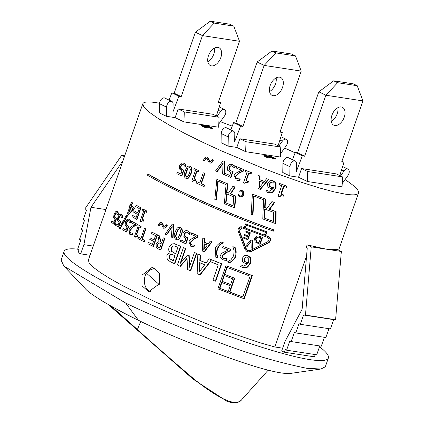 <?xml version="1.0" encoding="UTF-8"?>
<svg xmlns="http://www.w3.org/2000/svg" width="424" height="424" viewBox="0 0 424 424"><rect width="100%" height="100%" fill="white"/><g stroke="black" fill="none" stroke-linecap="round" stroke-linejoin="round"><path stroke-width="0.64" d="M175.112 117.628L178.133 108.947L212.88 114.273L219.049 117.257L218.673 127.216L183.926 121.884L175.112 117.628L166.393 116.293L166.568 107.134A4.648 2.851 -64.2 0 1 168.439 102.635A4.648 2.851 -64.2 0 1 171.853 101.431A4.648 2.851 -64.2 0 1 173.098 104.097L172.95 111.878L178.896 96.253L181.212 96.608L202.455 35.611L214.184 23.097L233.778 26.097L239.512 41.292L218.27 102.295L220.586 102.65L216.378 115.964M217.104 116.314L220.613 111.385A4.648 2.851 -64.2 0 1 224.566 109.514A4.648 2.851 -64.2 0 1 224.471 116.017L218.795 123.988M239.512 41.292L202.455 35.611L195.4 32.203L174.158 93.206L171.842 92.851L178.896 96.253M220.835 57.563A9.916 6.079 -64.2 0 1 210.346 65.54A9.916 6.079 -64.2 0 1 209.186 53.97A9.916 6.079 -64.2 0 1 218.97 47.684A9.916 6.079 -64.2 0 1 220.835 57.563M233.778 26.097L229.85 24.205L210.262 21.2L195.4 32.203M214.184 23.097L210.262 21.2M207.834 61.74A9.916 6.079 115.8 0 0 213.781 54.155A9.916 6.079 115.8 0 0 214.433 48.082M181.212 96.608L174.158 93.206M220.586 102.65L218.498 101.643M171.842 92.851L169.086 100.096M171.853 101.431L164.798 98.023A4.648 2.851 115.8 0 0 161.39 99.232A4.648 2.851 115.8 0 0 159.514 103.726L159.339 112.885L166.393 116.293M236.82 147.435L239.846 138.754L274.588 144.081L280.762 147.059L280.381 157.023L245.639 151.691L236.82 147.435L228.101 146.1L228.276 136.941A4.648 2.851 -64.2 0 1 230.153 132.442A4.648 2.851 -64.2 0 1 233.56 131.239A4.648 2.851 -64.2 0 1 234.806 133.905L234.657 141.685L240.604 126.061L242.92 126.416L264.163 65.418L275.897 52.899L295.486 55.904L301.226 71.1L279.983 132.103L282.299 132.458L278.086 145.771M278.812 146.121L282.326 141.192A4.648 2.851 -64.2 0 1 286.274 139.321A4.648 2.851 -64.2 0 1 286.184 145.824L280.502 153.795M301.226 71.1L264.163 65.418L257.108 62.01L235.866 123.013L233.55 122.653L240.604 126.061M282.543 87.365A9.916 6.079 -64.2 0 1 272.054 95.347A9.916 6.079 -64.2 0 1 270.894 83.777A9.916 6.079 -64.2 0 1 280.683 77.491A9.916 6.079 -64.2 0 1 282.543 87.365M295.486 55.904L291.564 54.012L271.969 51.007L257.108 62.01M275.897 52.899L271.969 51.007M269.542 91.547A9.916 6.079 115.8 0 0 275.494 83.963A9.916 6.079 115.8 0 0 276.141 77.889M242.92 126.416L235.866 123.013M282.299 132.458L280.211 131.445M233.55 122.653L230.794 129.903M233.56 131.239L226.511 127.831A4.648 2.851 115.8 0 0 223.098 129.034A4.648 2.851 115.8 0 0 221.222 133.534L221.052 142.692L228.101 146.1M298.533 177.243L301.554 168.556L336.301 173.888L342.47 176.866L342.089 186.83L307.347 181.499L298.533 177.243L289.815 175.902L289.984 166.749A4.648 2.851 -64.2 0 1 291.86 162.249A4.648 2.851 -64.2 0 1 295.274 161.046A4.648 2.851 -64.2 0 1 296.514 163.706L296.371 171.492L302.312 155.868L304.628 156.223L325.876 95.225L337.605 82.707L357.194 85.712L362.933 100.907L341.691 161.91L344.007 162.265L339.799 175.578M340.52 175.928L344.034 170.999A4.648 2.851 -64.2 0 1 347.982 169.128A4.648 2.851 -64.2 0 1 347.892 175.631L342.216 183.597M362.933 100.907L325.876 95.225L318.822 91.817L297.579 152.815L295.263 152.46L302.312 155.868M344.256 117.172A9.916 6.079 -64.2 0 1 333.768 125.154A9.916 6.079 -64.2 0 1 332.607 113.584A9.916 6.079 -64.2 0 1 342.391 107.299A9.916 6.079 -64.2 0 1 344.256 117.172M357.194 85.712L353.272 83.82L333.683 80.814L318.822 91.817M337.605 82.707L333.683 80.814M331.255 121.354A9.916 6.079 115.8 0 0 337.202 113.77A9.916 6.079 115.8 0 0 337.849 107.696M304.628 156.223L297.579 152.815M344.007 162.265L341.919 161.252M295.263 152.46L292.507 159.705M295.274 161.046L288.219 157.638A4.648 2.851 115.8 0 0 284.806 158.841A4.648 2.851 115.8 0 0 282.935 163.341L282.76 172.499L289.815 175.902M345.072 179.591C354.777 186.004 359.266 190.461 358.54 192.968C357.766 194.971 353.399 195.374 345.438 194.171L333.842 191.818L319.192 187.874L302.036 182.484L282.999 175.849L262.774 168.201L221.747 151.034L202.455 142.146L184.928 133.491L169.807 125.377L157.654 118.111L148.909 111.952L143.895 107.129L142.798 103.816C143.725 101.532 149.306 101.341 159.546 103.249M220.416 121.709L232.225 126.14M284.621 148.018L295.109 152.857M159.392 110.039L159.398 109.758M221.105 139.846L221.111 139.565M211.449 128.642L211.65 128.064L212.742 128.233L212.541 128.811L211.449 128.642L207.097 126.644M212.742 128.233L207.924 125.986L205.407 125.34L204.596 125.419L205.28 125.917L201.851 124.852L201.209 125.011L205.407 127.025L206.499 127.195L203.615 126.023L202.783 125.546L203.16 125.451L207.495 126.834L207.294 127.412L206.467 127.285M206.499 127.195L206.297 127.772L205.205 127.608L201.008 125.594L201.146 124.879L201.008 125.594M269.208 157.458L269.007 158.041L267.904 157.871L265.186 156.71L263.818 155.788L264.019 155.211L265.387 156.127L269.208 157.458L265.588 155.783M269.277 156.382L269.383 155.756L273.713 157.845L266.882 155.645L264.019 155.211M265.604 155.836L275.717 158.518L275.515 159.095L274.418 158.931L266.913 156.557M282.813 169.648L282.819 169.372M268.207 370.126L241.494 399.943C234.456 409.441 206.509 390.006 189.115 374.874C169.913 358.492 152.667 343.366 137.381 329.501L111.242 306.218M159.254 284.578L146.375 273.125L150.483 269.812L155.152 268.122M150.462 291.717A12.391 9.62 98.7 0 1 145.215 275.674A12.391 9.62 98.7 0 1 146.375 273.125M124.407 156.62L121.693 155.306L85.097 208.64L86.512 210.177L83.279 219.457L84.625 220.109L81.392 229.389L82.738 230.036L79.505 239.316L80.852 239.968L77.624 249.248L78.97 249.9L78.037 252.572L80.682 253.849L83.883 244.659L90.98 207.283L123.04 160.558M124.704 155.772L121.693 155.306M90.052 255.285L80.682 253.849M93.248 246.1L83.883 244.659M105.968 209.578L90.98 207.283M307.257 247.913L306.239 247.42L307.124 244.876L326.284 249.169L311.227 246.858L305.487 315.096L303.568 315.016L300.335 324.296L298.989 323.65L295.756 332.93L294.41 332.278L291.177 341.559L289.831 340.907L286.603 350.187L285.257 349.535L284.324 352.212L281.679 350.934L284.88 341.744L302.111 309.26L307.257 247.913M307.124 244.876L311.227 246.858M341.341 251.474L337.239 249.492L326.284 249.169L341.341 251.474L335.601 319.712L305.487 315.096M300.335 324.296L330.444 328.918L333.677 319.638L335.601 319.712M295.756 332.93L325.871 337.546L328.955 328.685M291.177 341.559L321.291 346.175L324.376 337.319M286.603 350.187L316.712 354.803L319.797 345.947M284.324 352.212L314.438 356.828L315.218 354.575M333.677 319.638L303.568 315.016M142.798 103.822L88.367 260.129L89.199 263.055L93.243 267.237L100.377 272.537L110.388 278.806L122.976 285.85L154.304 301.411L172.102 309.456L209.318 324.885L227.619 331.801L260.871 343.016L274.826 346.975L306.616 255.683M274.826 346.975L282.638 348.173M271.895 201.601L274.678 202.518L269.691 209.313L276.098 211.629L275.955 223.596L275.468 223.522L275.621 211.555L269.235 209.244L274.217 202.449L271.895 201.601L266.945 208.401L264.677 207.559L265.026 198.989L252.37 194.123L251.188 214.464L252.54 214.984L253.605 195.978L263.543 199.794L262.779 218.943L275.468 223.522M252.37 194.123L265.466 199.057L265.122 207.627L266.998 208.327M254.018 196.137L252.969 215.048L252.54 214.984M147.891 174.094L148.289 174.158C177.031 191.023 231.001 214.952 274.227 229.994L273.825 231.149L273.337 231.075L273.74 229.919C230.624 214.846 177.937 191.637 147.891 174.094L147.488 175.25C175.806 191.823 226.951 214.772 273.337 231.075M245.57 223.904L244.266 227.651L241.76 226.771L240.265 226.851L238.41 228.207L237.954 230.619L244.993 249.333L246.577 251.215L248.543 251.888L250.717 251.48L268.514 242.56C271.042 240.101 270.597 237.981 267.178 236.2L265.228 235.506L266.532 231.758L245.57 223.904L266.998 231.833L265.7 235.574L267.65 236.274C271.084 238.049 271.53 240.164 268.996 242.634L251.162 251.549L248.713 251.92M241.977 226.808L244.298 227.561M232.94 186.242L235.203 187.079L230.677 193.943L235.776 196.058L234.854 207.908L234.446 207.845L235.373 195.994L230.274 193.885L234.806 187.016L232.94 186.242L228.43 193.111L226.586 192.332L227.359 183.825L216.865 179.288L214.825 199.497L215.948 199.985L217.83 181.101L226.066 184.663L224.344 203.658L234.446 207.845M216.865 179.288L227.757 183.889L226.983 192.39L228.483 193.026M218.212 181.271L216.341 200.043L215.948 199.985M252.37 275.574L244.304 298.729L243.832 298.66L251.898 275.505L252.37 275.574L225.95 265.71L217.883 288.866L243.832 298.66M179.585 227.28L180.566 227.55C182.559 228.663 182.861 231.138 181.477 234.965L179.14 239.205L177.794 239.862L176.972 239.814M132.558 215.36L132.081 216.728L136.618 219.335L140.651 207.76L136.109 205.152L135.632 206.52L139.236 208.597L137.736 212.901L134.138 210.823L133.661 212.191L137.259 214.268L136.157 217.438L132.558 215.36L136.205 217.3M136.109 205.152L141.044 207.818L137.016 219.399L136.618 219.335M134.138 210.823L137.784 212.763M180.804 239.92L180.333 241.282L185.633 243.689L187.71 237.721L185.686 237.133L184.292 235.882L184.329 233.963L185.474 232.299L187.111 232.23L189.353 234.35L189.926 232.707L187.599 230.894L186.136 230.587L184.843 230.958L183.03 233.359L183.036 236.603L185.924 238.675L184.848 241.76L180.804 239.92L184.88 241.659M186.788 232.114L185.86 232.357L184.716 234.022L184.679 235.94L186.072 237.191L188.097 237.779L186.019 243.747L185.633 243.689M186.883 230.651L187.991 230.958L190.312 232.765L189.74 234.408L189.353 234.35M145.029 211.597L142.374 219.229L143.922 220.072L143.556 221.127L143.164 221.068L143.535 220.008L141.982 219.166L144.685 211.406L146.232 212.249L146.646 211.067L142.66 208.884L142.247 210.066L143.731 210.887L140.1 221.323L140.869 221.741L142.194 220.719M142.66 208.884L147.038 211.131L146.624 212.307L146.232 212.249M142.4 220.766L140.869 221.741M194.081 245.019L191.314 244.961L190.254 243.943L190.265 242.274L193.683 239.019L197.096 237.313L197.669 235.67L191.489 232.93L191.017 234.271L195.925 236.449L190.206 239.666L188.887 241.754L190.752 246.259L193.577 246.704L194.081 245.019L194.547 245.114L193.969 246.763L192.258 246.657M191.489 232.93L198.061 235.728L197.489 237.371L194.075 239.083L190.657 242.332L190.646 244.007L192.268 245.199M166.028 224.614L165.005 226.554L164.077 226.999L161.592 222.441L160.521 222.319L159.583 222.945L158.099 225.542L159.037 226.013L160.044 224.068L161.189 223.702L163.436 228.181L165.498 227.683L166.998 225.086L166.028 224.614L167.385 225.149L165.885 227.741L163.823 228.239M161.284 222.314L161.979 222.499L164.284 227.004M161.131 223.676L160.447 224.105L159.424 226.072L159.037 226.013M163.436 228.181L164.114 228.356M247.939 263.686L246.556 263.68M241.177 265.005L240.657 266.5L242.078 267.215L243.652 267.634L247.229 267.025L250.399 262.726L250.393 257.898L247.817 255.757L246.153 255.428L244.51 255.746L242.279 258.195L242.655 261.682L244.955 263.315L248.013 263.543L243.774 266.224L241.177 265.005L243.991 266.251M246.991 255.518L248.263 255.826L250.849 257.967L250.854 262.795L247.68 267.094L245.973 267.698L243.874 267.666M172.271 224.042L173.946 224.715L173.04 237.774L172.653 237.716L173.559 224.656L172.271 224.042L165.19 234.154L166.383 234.726L172.197 226.294L171.354 237.101L172.653 237.716M172.144 226.994L166.77 234.79L166.383 234.726M111.814 220.877L111.337 222.24L114.093 224.254L116.171 218.286L115.047 217.841L114.411 216.701L114.713 214.825L115.625 213.124L116.589 212.949L117.628 214.883L118.201 213.246L117.072 211.618L116.261 211.406L115.455 211.852L114.061 214.316L113.584 217.491L114.968 219.33L113.892 222.42L111.814 220.877L113.961 222.224M117.019 213.018L116.054 213.193L115.148 214.888L114.846 216.77L115.476 217.904L116.595 218.355L114.517 224.323L114.093 224.254M116.573 211.401L117.501 211.682L118.625 213.309L118.052 214.952L117.628 214.883M202.778 237.896L202.296 250.997L204.039 251.739L211.709 241.701L210.251 241.086L208.142 243.906L204.077 242.173L204.246 238.527L202.778 237.896L204.644 238.59L204.469 242.237L208.205 243.827M210.251 241.086L212.106 241.76L204.437 251.803L204.039 251.739M115.646 223.649L115.169 225.006L118.27 227.079L120.347 221.111L119.107 220.639L118.37 219.489L118.635 217.607L119.573 215.911L120.633 215.752L121.831 217.713L122.403 216.07L121.116 214.417L120.215 214.194L119.345 214.629L117.893 217.088L117.48 220.268L119.07 222.139L117.994 225.229L115.646 223.649L118.058 225.054M120.522 215.689L119.054 217.671L118.789 219.553L119.526 220.703L120.761 221.174L118.683 227.142L118.27 227.079M120.559 214.194L121.529 214.486L122.812 216.134L122.245 217.777L121.831 217.713M221.105 241.94L223.268 242.719L219.961 244.924L217.358 249.031L216.802 253.987L217.968 257.935L217.538 257.946L216.399 253.923L216.95 248.973L219.553 244.86L222.839 242.729L221.105 241.94C217.104 244.971 215.275 247.134 215.625 248.422L215.784 257.23L217.538 257.946M126.527 215.106L127.64 215.609L120.151 228.716L119.743 228.653L127.237 215.546L126.527 215.106L119.049 228.213L119.743 228.653M223.024 246.371L230.677 249.339L230.105 250.982L226.262 252.625L222.51 255.82L222.579 257.511L223.851 258.555L223.437 258.492L222.165 257.447L222.097 255.757L225.849 252.561L229.686 250.913L230.258 249.275L223.024 246.371L222.558 247.711L228.298 250.022L221.895 253.133L220.491 255.206C219.526 256.557 220.31 258.084 222.854 259.785L226.13 260.299L226.708 258.651L223.437 258.492M226.617 258.613L227.121 258.714L226.549 260.363L224.365 260.188M123.188 228.515L122.711 229.872L126.288 232.018L128.366 226.05L126.956 225.552L126.076 224.381L126.294 222.489L127.28 220.803L128.461 220.66L129.882 222.653L130.454 221.015L128.944 219.33L128.313 219.091L126.962 219.505L125.43 221.953L125.112 225.149L126.983 227.063L125.907 230.147L123.188 228.515L125.955 230.004M128.308 220.586L127.682 220.862L126.697 222.552L126.485 224.444L127.359 225.616L128.763 226.109L126.686 232.076L126.288 232.018M128.313 219.091L129.347 219.394L130.852 221.074L130.279 222.717L129.882 222.653M232.85 246.657L235.14 247.457L235.861 249.694L236.226 252.036L235.553 256.303C236.195 257.193 234.281 259.345 229.813 262.753L229.389 262.684C233.189 260.204 235.103 258.057 235.129 256.239C236.237 255.614 236.099 252.667 234.716 247.393L232.85 246.657L234.138 250.706L233.666 255.672L230.979 259.769L227.55 261.878L229.389 262.684M132.357 232.983L130.322 233.03L129.638 232.076L129.802 230.428L132.611 227.084L135.288 225.261L135.86 223.618L131.567 221.169L131.101 222.51L134.503 224.46L130.004 227.863L128.838 229.972L129.786 234.334L131.832 234.663L132.357 232.983L132.802 233.073L132.23 234.721L131.138 234.711M131.567 221.169L136.252 223.681L135.685 225.319L133.009 227.142L130.2 230.486L130.036 232.14L131.069 233.237M163.314 237.843L164.867 238.468L160.834 250.049L160.452 249.99L164.48 238.41L163.314 237.843L161.708 242.454L160.378 241.807L159.26 235.861L157.792 235.135L159.079 241.675L157.786 242.003L156.451 243.418L156.117 244.192L156.207 247.208L158.194 248.893L160.452 249.99M157.792 235.135L159.647 235.919L160.765 241.866L161.745 242.343M136.687 236.073L135.579 237.164L135.187 237.101L136.078 236.036L137.673 236.385L138.044 235.325L136.692 234.589L139.353 226.962M141.155 226.384L140.742 227.566L140.349 227.508L140.763 226.321L137.18 224.354L140.763 226.321M174.381 243.721L180.868 246.355L174.815 263.723L174.428 263.664L180.476 246.296L174.365 243.721L171.874 243.954L169.081 247.208L168.699 249.031L168.837 250.526L170.13 252.826L168.174 253.679L166.897 255.635L167.215 259.514L170.644 261.926L174.428 263.664M145.49 228.849L144.462 228.303L145.877 228.907L142.326 239.115L144.96 240.498L144.483 241.866L144.091 241.807L144.568 240.435L141.934 239.057L145.49 228.849L145.877 228.907M144.462 228.303L140.906 238.516L138.346 237.149L140.948 238.389M187.599 255.025L180.163 263.468L185.373 248.506L183.417 247.632L177.37 264.995L180.094 266.219L187.069 258.158L187.503 269.5L190.312 270.719L196.36 253.351L194.441 252.519L189.231 267.475L188.818 255.571L187.599 255.025L189.21 255.63L189.581 266.463M183.417 247.632L185.76 248.57L180.841 262.695M187.09 258.645L180.481 266.277L180.094 266.219M194.441 252.519L196.757 253.414L190.71 270.777L190.312 270.719M157.119 234.801L151.93 232.188L157.505 234.859L153.472 246.439L153.085 246.381L157.119 234.801L157.505 234.859M151.93 232.188L151.453 233.555L155.523 235.612L154.029 239.91L150.228 237.991L154.071 239.799M150.228 237.991L149.752 239.364L153.552 241.282L152.449 244.452L148.374 242.396L152.486 244.335M209.186 258.799L221.736 263.823L215.689 281.186L215.275 281.128L221.328 263.76L209.186 258.799L205.995 263.028L199.81 260.416L200.054 254.941L197.844 253.992L197.155 273.65L199.805 274.773L211.316 259.875L210.659 261.762L218.281 264.878L212.949 280.19L215.275 281.128M197.844 253.992L200.451 255.004L200.208 260.479L206.059 262.949M210.951 260.924L200.208 274.832L199.805 274.773M131.329 202.28L132.548 202.842L131.413 206.101L134.519 207.972L133.899 209.758L128.483 214.396L128.075 214.332L133.496 209.695L134.122 207.908L131.011 206.038L132.145 202.778L131.329 202.28L130.195 205.539L129.272 204.967L128.838 206.212L129.76 206.785L127.301 213.855L128.075 214.332M129.272 204.967L130.248 205.386M240.901 191.171L241.357 191.16M238.569 194.468L240.482 196.01L238.569 194.468L238.246 195.395L239.841 196.603L240.795 196.826L241.993 196.566L243.487 194.653L243.535 192.125L241.94 190.614L239.989 190.387L239.724 191.33M241.267 190.429L242.353 190.678L243.943 192.189L243.901 194.717L242.406 196.63L240.906 196.853M196.964 171.259L194.298 178.912L195.973 179.697L195.602 180.757L195.215 180.698L195.586 179.638L193.911 178.854L196.614 171.095L198.289 171.879L198.702 170.697L194.229 168.593L193.821 169.775L195.432 170.538L191.802 180.969L192.75 181.419L193.757 180.37L195.215 180.698M194.229 168.593L199.089 170.755L198.676 171.937L198.289 171.879M194.441 180.412L192.75 181.419M177.306 172.298L176.834 173.66L181.488 175.971L183.566 170.003L181.774 169.446L180.571 168.227L180.677 166.314L181.763 164.644L183.232 164.549L185.161 166.621L185.733 164.978L183.719 163.219L182.421 162.933L181.249 163.32L179.538 165.736L179.426 168.964L181.933 170.978L180.857 174.063L177.306 172.298L180.894 173.951M182.967 164.443L182.15 164.703L181.064 166.378L180.958 168.286L182.161 169.51L183.952 170.061L181.875 176.029L181.488 175.971M183.099 162.991L184.106 163.277L186.12 165.037L185.548 166.68L185.161 166.621M203.271 172.812L204.924 173.453L201.368 183.661L204.601 185.129L204.124 186.502L203.732 186.438L204.209 185.071L200.981 183.603L204.532 173.389L203.271 172.812L199.715 183.02L196.556 181.562L196.079 182.929L203.732 186.438M196.556 181.562L199.752 182.919M268.328 179.363L266.617 178.705L268.763 179.426L260.463 189.369L260.039 189.305L268.328 179.363L268.763 179.426M266.617 178.705L264.343 181.504L259.605 179.67L259.621 175.997L257.925 175.329L260.045 176.061L260.029 179.734L264.406 181.43M212.058 159.435L210.908 161.464L209.742 161.719L207.113 157.182L206.34 156.986L204.919 157.659L203.382 160.251L204.426 160.733L205.465 158.799L206.711 158.444L209.339 162.98L210.097 163.166L211.581 162.514L213.145 159.928L212.445 159.493L213.532 159.986L211.968 162.572L210.066 163.166M206.748 157.05L207.5 157.24L210.209 161.814M206.626 158.412L205.868 158.846L204.813 160.791L204.426 160.733M223.093 160.813L224.943 161.518L224.466 174.64L224.068 174.577L224.55 161.454L223.093 160.813L215.593 170.861L216.945 171.46L223.098 163.081L222.595 173.935L224.068 174.577M223.066 163.712L217.337 171.519L216.945 171.46M231.525 165.768L230.518 166.001L229.32 167.66L229.336 169.584L230.884 170.861L233.094 171.476L231.016 177.444L230.619 177.386L232.697 171.418L230.486 170.798L228.944 169.526L228.928 167.597L230.121 165.943L231.377 165.736L233.333 166.897L234.377 168.047L234.949 166.409L232.384 164.56L230.788 164.231L229.4 164.586L227.502 166.977L227.608 170.236L230.788 172.351L229.713 175.441L225.287 173.538L224.815 174.9L230.619 177.386M231.584 164.305L232.781 164.623L235.347 166.468L234.774 168.111L234.377 168.047M225.287 173.538L229.744 175.345M236.65 166.653L236.184 167.994L241.574 170.247L235.463 173.4L234.09 175.483L236.248 180.03L239.332 180.518L239.91 178.864L236.82 178.732L235.638 177.704L235.601 176.024L239.216 172.801L242.873 171.126L243.445 169.489L236.65 166.653L243.848 169.547L243.275 171.19L239.618 172.865L236.004 176.082L236.041 177.762L237.859 178.992M239.825 178.833L240.313 178.928L239.74 180.576L237.668 180.417M281.801 195.697L279.538 196.614L280.762 195.623L283.534 196.132L283.905 195.072L281.298 194.144L283.969 186.47M287.016 186.131L286.608 187.313L286.126 187.238L286.539 186.057L280.121 183.65L286.539 186.057M248.978 173.098L246.307 180.767L248.411 181.62L248.045 182.68L247.632 182.617L248.003 181.557L245.899 180.709L248.602 172.95L250.706 173.798L251.114 172.616L245.517 170.337L245.104 171.519L247.123 172.345L243.487 182.781L244.68 183.263L245.851 182.235L247.632 182.617M245.517 170.337L251.527 172.679L251.114 173.861L250.706 173.798M246.625 182.293L244.68 183.263M273.151 188.791L271.773 188.786M266.41 190.116L265.89 191.606L268.106 192.581L270.867 192.713L272.436 192.125L275.6 187.827L275.605 183.004L273.04 180.863L271.392 180.534L269.743 180.852L267.523 183.301L267.889 186.788L270.178 188.426L273.22 188.643L268.996 191.33L266.41 190.116L269.214 191.362M272.219 180.624L273.485 180.931L276.05 183.073L276.05 187.901L272.886 192.194L271.185 192.803L269.097 192.772M189.411 166.065L190.344 166.325C192.236 167.475 192.485 169.939 191.102 173.713L188.802 177.963L187.541 178.626L186.714 178.589M141.966 275.176L152.444 267.152L159.276 272.982L159.594 283.693L148.686 291.648L142.008 285.84L141.966 275.176M257.124 236.062L254.48 238.368L255.078 241.897L259.679 244.203L262.096 237.26L258.576 236.089L257.124 236.062M258.857 243.005L256.017 241.494L255.582 238.792L257.474 236.984L260.718 237.657L258.857 243.005M258.751 237.016L257.925 237.058L256.027 238.86L256.467 241.563L258.884 242.92M257.474 236.984L257.925 237.058M256.017 241.494L256.467 241.563M259.679 244.203L260.14 244.277L262.557 237.329L262.096 237.26M258.656 236.104L262.557 237.329M250.881 239.958L245.788 245.894L246.832 246.291L251.008 241.336L251.188 247.923L252.328 248.347L252.01 240.382L251.321 240.026L252.45 240.45L252.778 248.416L252.328 248.347M246.832 246.291L247.272 246.36L251.019 241.908M252.01 240.382L252.45 240.45M247.51 239.682L249.927 232.734L250.361 232.797L247.945 239.746L242.767 237.859L243.053 237.037L246.805 238.383M249.927 232.734L245.189 230.916L244.902 231.737L248.623 233.168L247.727 235.744L244.251 234.408L243.964 235.235L247.441 236.566L246.779 238.468L243.053 237.037M245.189 230.916L250.361 232.797M244.251 234.408L247.754 235.659M241.887 227.789L239.47 230.979L246.429 249.137L248.342 250.838M189.963 166.266L188.606 166.023L187.148 166.892L185.06 170.941L184.27 173.888L184.297 176.57L185.187 177.963L186.523 178.568L187.874 178.308L188.622 177.704L190.715 173.654L191.622 169.065L191.017 167.125L189.963 166.266L190.344 166.325M186.21 177.036L185.336 175.213L186.247 171.519L187.79 168.143L189.512 167.549L190.408 169.436L189.496 173.072L187.954 176.453L186.21 177.036L186.618 177.168M189.109 167.422L189.512 167.549M189.305 167.469L188.177 168.201L186.634 171.577L185.723 175.271L186.809 177.184M269.484 186.253L269.298 183.899L271.969 181.96L272.59 182.124L274.01 183.396L273.899 186.809L273.613 187.53L271.969 187.535L269.484 186.253L271.021 187.286M275.605 183.004L276.05 183.073M266.484 190.143L266.924 190.212M272.197 182.002L270.433 182.712L269.738 183.968L269.924 186.322M248.003 181.557L248.411 181.62M245.899 180.709L246.307 180.767M251.114 172.616L251.527 172.679M283.057 196.058L283.423 194.998L280.826 194.07L283.529 186.311L286.126 187.238M280.826 194.07L281.298 194.144M283.423 194.998L283.905 195.072M279.66 183.581L279.246 184.763L281.711 185.659L278.075 196.089L279.538 196.614M239.91 178.864L240.313 178.928M239.332 180.518L239.74 180.576M242.873 171.126L243.275 171.19M243.445 169.489L243.848 169.547M230.121 165.943L230.518 166.001M228.944 169.526L229.336 169.584M232.697 171.418L233.094 171.476M234.949 166.409L235.347 166.468M224.55 161.454L224.943 161.518M211.581 162.514L211.968 162.572M213.145 159.928L213.532 159.986M257.925 175.329L258.004 188.516L260.039 189.305M259.621 175.997L260.045 176.061M259.605 179.67L260.029 179.734M263.426 182.643L259.605 187.35L259.594 181.154L263.426 182.643M260.018 181.324L260.029 186.825M204.532 173.389L204.924 173.453M204.209 185.071L204.601 185.129M200.981 183.603L201.368 183.661M185.733 164.978L186.12 165.037M183.566 170.003L183.952 170.061M182.808 164.406L183.232 164.549M181.763 164.644L182.15 164.703M180.571 168.227L180.958 168.286M195.586 179.638L195.973 179.697M193.911 178.854L194.298 178.912M198.702 170.697L199.089 170.755M241.203 190.403L240.864 190.365M240.493 191.113L241.701 191.277L242.756 192.364L242.682 194.33L241.558 195.867L240.477 196.063M238.627 194.489L239.035 194.552M130.576 207.288L133.083 208.799L128.753 212.514L130.576 207.288M130.926 207.5L129.368 211.984M133.496 209.695L133.899 209.758M134.122 207.908L134.519 207.972M131.011 206.038L131.413 206.101M132.145 202.778L132.548 202.842M199.704 262.636L204.713 264.746L199.354 271.869L199.704 262.636M200.102 262.8L199.773 271.307M200.054 254.941L200.451 255.004M199.81 260.416L200.208 260.479M221.328 263.76L221.736 263.823M148.374 242.396L147.897 243.763L153.085 246.381M196.36 253.351L196.757 253.414M188.818 255.571L189.21 255.63M185.373 248.506L185.76 248.57M141.934 239.057L142.326 239.115M144.568 240.435L144.96 240.498M138.346 237.149L137.869 238.516L144.091 241.807M175.647 253.812L171.211 251.236L171.026 248.008L172.907 245.941L174.709 246.031L177.884 247.393L175.647 253.812M173.209 260.818L169.006 258.354L168.927 256.207L170.485 254.336L171.858 254.358L174.98 255.741L173.209 260.818M171.662 254.299L170.872 254.395L169.314 256.266L169.393 258.417L173.246 260.718M169.006 258.354L169.393 258.417M174.269 245.909L173.294 246.005L171.413 248.067L171.598 251.294L175.684 253.711M172.907 245.941L173.294 246.005M171.211 251.236L171.598 251.294M180.476 246.296L180.868 246.355M137.281 236.327L137.652 235.267L136.3 234.53L139.003 226.771L140.349 227.508M136.3 234.53L136.692 234.589M137.652 235.267L138.044 235.325M137.18 224.354L136.767 225.536L138.06 226.252L134.424 236.682L135.187 237.101M159.747 248.093L157.352 246.461L157.346 244.659L158.989 242.904L161.263 243.736L159.747 248.093M159.493 242.963L158.852 243.138L157.733 244.717L157.739 246.524L159.784 247.982M158.47 243.079L158.852 243.138M157.352 246.461L157.739 246.524M164.48 238.41L164.867 238.468M160.378 241.807L160.765 241.866M159.26 235.861L159.647 235.919M135.86 223.618L136.252 223.681M135.288 225.261L135.685 225.319M130.809 233.205L130.322 233.03L130.719 233.094M131.832 234.663L132.23 234.721M132.41 233.009L132.802 233.073M234.716 247.393L235.14 247.457M130.454 221.015L130.852 221.074M128.366 226.05L128.763 226.109M128.106 220.533L128.461 220.66M127.28 220.803L127.682 220.862M126.076 224.381L126.485 224.444M226.708 258.651L227.121 258.714M226.13 260.299L226.549 260.363M229.686 250.913L230.105 250.982M230.258 249.275L230.677 249.339M127.237 215.546L127.64 215.609M222.839 242.729L223.241 242.793M222.86 242.655L223.268 242.719M217.565 257.872L217.968 257.935M122.403 216.07L122.812 216.134M120.347 221.111L120.761 221.174M120.321 215.631L120.633 215.752M119.573 215.911L119.992 215.975M118.37 219.489L118.789 219.553M204.002 243.652L207.294 245.056L203.748 249.805L204.002 243.652M204.394 243.821L204.172 249.238M204.077 242.173L204.469 242.237M204.246 238.527L204.644 238.59M211.709 241.701L212.106 241.76M118.201 213.246L118.625 213.309M116.171 218.286L116.595 218.355M116.308 212.832L116.589 212.949M115.625 213.124L116.054 213.193M114.411 216.701L114.846 216.77M173.559 224.656L173.946 224.715M244.256 261.147L244.065 258.794L246.747 256.854L247.367 257.018L248.798 258.29L248.687 261.703L248.4 262.424L246.752 262.43L244.256 261.147L245.798 262.18M250.393 257.898L250.849 257.967M241.251 265.032L241.691 265.101M246.969 256.896L245.204 257.601L244.505 258.863L244.696 261.211M165.498 227.683L165.885 227.741M166.998 225.086L167.385 225.149M197.669 235.67L198.061 235.728M197.096 237.313L197.489 237.371M193.577 246.704L193.969 246.763M194.155 245.051L194.547 245.114M142.22 220.782L143.164 221.068M143.535 220.008L143.922 220.072M141.982 219.166L142.374 219.229M146.646 211.067L147.038 211.131M189.926 232.707L190.312 232.765M187.71 237.721L188.097 237.779M186.629 232.082L187.111 232.23M185.474 232.299L185.86 232.357M184.292 235.882L184.679 235.94M140.651 207.76L141.044 207.818M180.698 230.672L179.803 234.313L178.25 237.689L176.426 238.262L175.483 236.422L176.379 232.728L177.937 229.352L179.728 228.774L180.698 230.672M179.506 228.684L178.324 229.416L176.766 232.787L175.87 236.481L177.052 238.41M176.861 238.394L176.426 238.262M175.123 232.14C173.67 235.331 173.957 237.795 175.981 239.544L177.433 239.799L178.753 239.147L179.866 237.694L181.09 234.901C182.543 231.705 182.241 229.23 180.179 227.487L178.748 227.238L177.433 227.905L176.342 229.342L175.123 232.14M179.304 228.642L179.728 228.774M264.618 209.043L273.713 212.366L273.554 221.471L264.3 218.122L264.618 209.043M264.3 218.122L273.56 221.376M265.064 209.207L264.751 218.19M269.235 209.244L269.691 209.313M274.217 202.449L274.678 202.518M275.621 211.555L276.098 211.629M264.677 207.559L265.122 207.627M265.026 198.989L265.466 199.057M273.74 229.919L274.227 229.994M265.228 235.506L265.7 235.574M266.532 231.758L266.998 231.833M245.072 227.958L246.111 224.969L265.36 232.182L264.316 235.177L245.072 227.958L264.348 235.092M246.508 225.123L245.496 228.027M267.809 241.675L250.091 250.611L247.664 250.69L245.989 249.068L238.993 230.741L239.125 229.034L239.661 228.313L240.742 227.773L241.972 227.81L266.86 237.117C269.304 238.389 269.616 239.91 267.809 241.675M226.453 193.8L233.767 196.853L233.041 205.873L225.658 202.804L226.453 193.8M225.658 202.804L233.052 205.773M226.845 193.964L226.056 202.868M230.274 193.885L230.677 193.943M234.806 187.016L235.203 187.079M235.373 195.994L235.776 196.058M226.586 192.332L226.983 192.39M227.359 183.825L227.757 183.889M251.898 275.505L225.95 265.71M221.513 282.395L230.2 285.76L228.186 291.553L219.494 288.182L221.513 282.395M219.494 288.182L228.213 291.463M221.9 282.548L219.918 288.251M221.916 281.239L223.93 275.446L232.617 278.817L230.603 284.605L221.916 281.239L230.635 284.515M224.323 275.6L222.335 281.303M234.297 278.144L224.333 274.291L226.755 267.343L250.091 276.151L242.83 296.996L229.464 292.035L234.297 278.144L234.737 278.213L229.898 292.104L242.862 296.906M229.464 292.035L229.898 292.104M224.333 274.291L234.737 278.213M227.142 267.496L224.752 274.355M275.717 158.518L269.383 155.756M267.904 157.871L268.106 157.293M274.418 158.931L274.62 158.353M204.384 125.939L204.522 125.626M205.205 127.608L205.407 127.025M202.783 125.546L203.16 125.451L203.059 125.737M206.472 127.184L206.636 126.702M207.495 126.834L205.905 125.912M205.942 125.992L208.221 126.331L211.65 128.064M208.02 126.909L208.221 126.331M211.359 128.605L211.56 128.022M178.133 108.947L184.308 111.925L183.926 121.884M219.049 117.257L184.308 111.925M239.846 138.754L246.015 141.733L245.639 151.691M280.762 147.059L246.015 141.733M301.554 168.556L307.729 171.54L307.347 181.499M342.47 176.866L307.729 171.54M63.907 266.097L85.192 288.564C91.642 296.312 123.898 313.5 138.372 320.215C162.88 333.063 266.76 375.956 290.451 373.433L321.005 369.007L306.976 368.329C277.254 362.255 247.568 353.484 217.92 342.009C177.868 327.264 139.348 309.817 125.658 303.022L63.907 266.097L61.077 260.076M325.531 366.193L325.415 366.718L321.005 369.007M77.661 249.137C69.499 248.305 64.978 249.052 64.093 251.384C61.31 258.831 101.665 283.068 158.375 308.01C215.005 332.967 279.877 355.058 309.96 359.632C321.159 361.317 327.296 360.776 328.383 358.015C329.146 355.635 326.194 351.867 319.532 346.715M220.613 111.385L218.196 110.213M166.568 107.134L159.514 103.726M282.326 141.192L279.904 140.021M228.276 136.941L221.222 133.534M344.034 170.999L341.617 169.828M289.984 166.749L282.935 163.341M140.784 321.376L137.381 329.501A1.489 0.837 131.7 0 0 137.44 330.508A1.489 0.837 131.7 0 0 137.471 330.534M255.582 238.792L256.027 238.86M258.02 242.698L258.481 242.772M260.198 236.566L260.654 236.634M187.79 168.143L188.177 168.201M185.336 175.213L185.723 175.271M190.715 173.654L191.102 173.713M273.04 180.863L273.485 180.931M268.01 191.07L268.45 191.134M275.6 187.827L276.05 187.901M272.436 192.125L272.886 192.194M269.298 183.899L269.738 183.968M236.82 178.732L237.223 178.796M235.638 177.704L236.041 177.762M235.601 176.024L236.004 176.082M239.216 172.801L239.618 172.865M228.928 167.597L229.32 167.66M230.486 170.798L230.884 170.861M232.384 164.56L232.781 164.623M209.742 161.719L210.129 161.777M208.682 159.535L209.069 159.599M207.113 157.182L207.5 157.24M183.719 163.219L184.106 163.277M181.774 169.446L182.161 169.51M180.677 166.314L181.064 166.378M241.94 190.614L242.353 190.678M243.535 192.125L243.943 192.189M243.487 194.653L243.901 194.717M241.993 196.566L242.406 196.63M239.104 195.236L239.507 195.3M170.485 254.336L170.872 254.395M168.927 256.207L169.314 256.266M171.402 259.986L171.789 260.05M171.026 248.008L171.413 248.067M173.511 252.826L173.898 252.884M176.384 244.415L176.771 244.478M157.346 244.659L157.733 244.717M158.592 247.531L158.979 247.589M132.611 227.084L133.009 227.142M129.802 230.428L130.2 230.486M129.638 232.076L130.036 232.14M235.129 256.239L235.553 256.303M128.944 219.33L129.347 219.394M126.956 225.552L127.359 225.616M126.294 222.489L126.697 222.552M222.165 257.447L222.579 257.511M222.097 255.757L222.51 255.82M225.849 252.561L226.262 252.625M219.553 244.86L219.961 244.924M216.95 248.973L217.358 249.031M216.399 253.923L216.802 253.987M121.116 214.417L121.529 214.486M119.107 220.639L119.526 220.703M118.635 217.607L119.054 217.671M117.072 211.618L117.501 211.682M115.047 217.841L115.476 217.904M114.713 214.825L115.148 214.888M247.817 255.757L248.263 255.826M242.782 265.959L243.222 266.028M250.399 262.726L250.854 262.795M247.229 267.025L247.68 267.094M244.065 258.794L244.505 258.863M163.844 226.919L164.231 226.978M162.948 224.762L163.335 224.821M161.592 222.441L161.979 222.499M193.683 239.019L194.075 239.083M190.265 242.274L190.657 242.332M190.254 243.943L190.646 244.007M191.314 244.961L191.706 245.019M187.599 230.894L187.991 230.958M185.686 237.133L186.072 237.191M184.329 233.963L184.716 234.022M175.483 236.422L175.87 236.481M181.09 234.901L181.477 234.965M180.179 227.487L180.566 227.55M177.937 229.352L178.324 229.416M268.514 242.56L268.996 242.634M267.178 236.205L267.65 236.274M250.717 251.48L251.162 251.549M242.581 226.988L243 227.057M245.989 249.068L246.429 249.137M239.051 230.91L239.47 230.979M265.186 156.71L265.387 156.127M270.433 157.617L270.634 157.039M266.012 156.127L266.134 155.772M202.428 126.421L202.63 125.843M206.064 127.03L206.244 126.511M206.398 126.294L206.536 125.912M209.785 127.619L209.986 127.041M125.658 303.022L138.372 320.215M224.566 109.514L219.229 106.938M286.274 139.321L280.942 136.745M347.982 169.128L342.65 166.553M108.438 304.639L193.079 379.136L227.004 401.353L231.732 402.636L235.521 402.8L237.117 402.53L240.154 401.141L241.526 399.901M338.622 250.165L358.54 192.968M258.423 236.062L258.879 236.131M189.215 166.023L189.602 166.086M186.523 178.568L186.904 178.626M271.254 188.712L271.673 188.775M271.996 180.582L272.436 180.651M268.874 192.74L269.32 192.809M237.631 178.96L238.034 179.018M231.382 164.268L231.78 164.327M209.875 163.145L210.262 163.208M206.552 157.007L206.939 157.066M182.908 162.954L183.295 163.012M182.776 164.406L183.163 164.464M240.509 196.794L240.917 196.858M174.184 243.689L174.566 243.747M159.662 242.973L159.276 242.915M130.709 234.647L131.127 234.711M224.296 258.725L224.709 258.788M246.031 263.601L246.455 263.67M246.768 255.476L247.213 255.545M243.652 267.634L244.097 267.703M161.088 222.271L161.475 222.33M192.051 246.625L192.438 246.683M186.682 230.614L187.074 230.677M176.776 239.793L177.163 239.852M179.394 227.243L179.781 227.301M248.273 251.856L248.718 251.925M241.76 226.771L242.184 226.835M328.383 358.01L325.356 366.696M64.093 251.39L61.067 260.071"/></g></svg>
